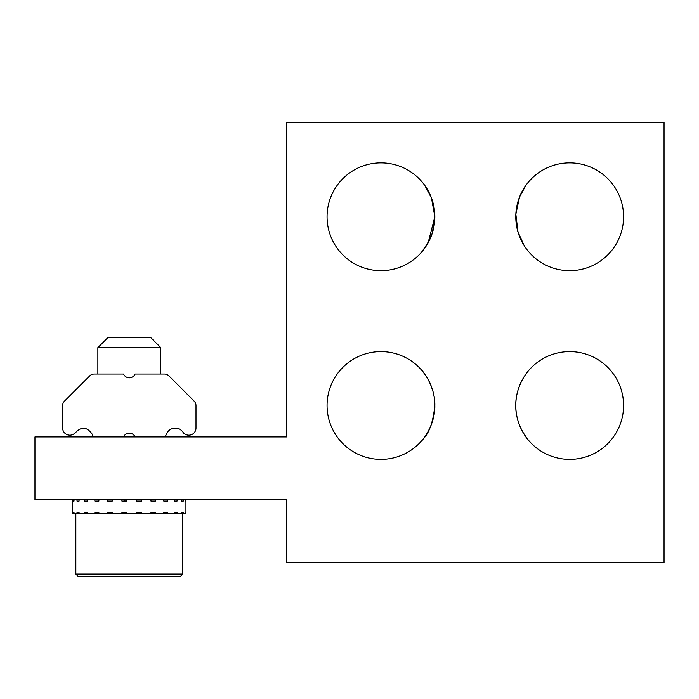 <?xml version="1.0" encoding="UTF-8"?>
<svg xmlns="http://www.w3.org/2000/svg" width="699" height="699" viewBox="0 0 699 699"><rect width="100%" height="100%" fill="white"/><g stroke="black" fill="none" stroke-linecap="round" stroke-linejoin="round"><path stroke-width="1.05" d="M181.618 499.855L181.618 501.113L183.304 501.113L183.304 499.855M181.618 501.113L183.304 501.113M72.696 499.855L72.696 513.695L73.177 513.695L73.177 512.437L74.033 512.437L74.033 513.695L76.995 513.695L76.995 512.437L79.083 512.437L79.083 513.695L84.387 513.695L84.387 512.437L87.558 512.437L87.558 513.695L94.828 513.695L94.828 512.437L98.874 512.437L98.874 513.695L107.629 513.695L107.629 512.437L112.268 512.437L112.268 513.695L121.906 513.695L121.906 512.437L126.825 512.437L126.825 513.695L136.681 513.695L136.681 512.437L141.548 512.437L141.548 513.695L150.958 513.695L150.958 512.437L155.44 512.437L155.44 513.695L163.767 513.695L163.767 512.437L167.55 512.437L167.55 513.695L174.217 513.695L174.217 512.437L177.057 512.437L177.057 513.695L181.618 513.695L181.618 512.437L183.304 512.437L183.304 513.695L185.445 513.695L185.882 512.437L185.934 513.695L185.934 499.855M174.217 499.855L174.217 501.113L177.057 501.113L177.057 499.855M163.767 499.855L163.767 501.113L167.55 501.113L167.55 499.855M150.958 499.855L150.958 501.113L155.44 501.113L155.44 499.855M136.681 499.855L136.681 501.113L141.548 501.113L141.548 499.855M121.906 499.855L121.906 501.113L126.825 501.113L126.825 499.855M107.629 499.855L107.629 501.113L112.268 501.113L112.268 499.855M94.828 499.855L94.828 501.113L98.874 501.113L98.874 499.855M84.387 499.855L84.387 501.113L87.558 501.113L87.558 499.855M76.995 499.855L76.995 501.113L79.083 501.113L79.083 499.855M73.177 499.855L73.177 501.113L74.033 501.113L74.033 499.855M185.445 499.855L185.445 501.113L185.882 499.855M124.946 512.437L124.946 513.695M124.946 501.113L124.946 499.855M79.083 512.437L76.995 512.437M75.841 513.695L75.841 574.089L182.788 574.089L182.788 513.695L181.618 513.695L181.618 512.437L183.304 512.437M74.033 512.437L73.177 512.437M174.217 501.113L177.057 501.113M98.874 512.437L94.828 512.437M76.995 501.113L79.083 501.113M163.767 501.113L167.55 501.113M185.882 512.437L185.445 512.437M185.445 501.113L185.882 501.113M163.767 512.437L167.55 512.437M150.958 501.113L155.44 501.113M174.217 512.437L177.057 512.437M150.958 512.437L155.44 512.437M73.177 501.113L74.033 501.113M94.828 501.113L98.874 501.113M87.558 512.437L84.387 512.437M182.788 574.089L180.272 576.605L78.358 576.605L75.841 574.089M97.86 347.613L160.77 347.613L150.704 337.547L107.926 337.547L97.86 347.613L97.86 374.035M177.057 513.695L174.217 513.695M167.55 513.695L163.767 513.695M155.44 513.695L150.958 513.695M141.548 513.695L136.681 513.695M126.825 513.695L121.906 513.695M112.268 513.695L107.629 513.695M98.874 513.695L94.828 513.695M87.558 513.695L84.387 513.695M79.083 513.695L76.995 513.695M569.685 270.653A53.893 53.893 0 0 0 623.578 216.76A53.893 53.893 0 0 0 569.685 162.867A53.893 53.893 0 0 0 515.792 216.76A53.893 53.893 0 0 0 569.685 270.653M525.928 185.305L519.532 197.039L515.853 214.252L518.029 232.103L524.25 245.742M432.926 202.5L434.848 216.76L431.501 198.088L424.712 185.305L431.108 197.039M431.152 197.153L432.891 202.395M421.427 252.339L428.137 242.798L434.848 216.76L432.253 233.283L426.346 245.803M527.282 438.745L522.904 432.244M529.213 369.911C529.746 368.889 515.294 384.869 515.792 405.464C515.268 423.105 526.426 438.483 528.706 440.484M421.427 441.069C420.903 442.083 435.363 426.093 434.848 405.49C435.381 384.966 420.92 368.889 421.427 369.911M421.925 370.479L425.542 375.223M428.129 379.443L430.733 384.834M430.741 384.878L432.943 391.291M434.341 398.177L434.848 405.49C433.153 421.838 429.326 432.926 423.367 438.736M34.95 436.945L34.95 499.855L286.59 499.855L286.59 562.765L664.05 562.765L664.05 122.395L286.59 122.395L286.59 436.945L34.95 436.945M569.685 459.383A53.893 53.893 0 0 0 623.578 405.49A53.893 53.893 0 0 0 569.685 351.597A53.893 53.893 0 0 0 515.792 405.49A53.893 53.893 0 0 0 569.685 459.383M380.955 459.383A53.893 53.893 0 0 0 434.848 405.49A53.893 53.893 0 0 0 380.955 351.597A53.893 53.893 0 0 0 327.062 405.49A53.893 53.893 0 0 0 380.955 459.383M380.955 270.653A53.893 53.893 0 0 0 434.848 216.76A53.893 53.893 0 0 0 380.955 162.867A53.893 53.893 0 0 0 327.062 216.76A53.893 53.893 0 0 0 380.955 270.653M424.712 185.305C423.376 183.496 423.376 183.496 424.712 185.305M92.181 434.193C86.921 426.643 81.215 426.294 75.064 433.144M183.688 433.022A7.173 7.173 0 0 0 196 428.024L196 405.577A6.291 6.291 0 0 0 194.156 401.13L168.905 375.879A6.291 6.291 0 0 0 164.457 374.035L135.082 374.035A6.291 6.291 0 0 1 123.548 374.035L94.173 374.035A6.291 6.291 0 0 0 89.725 375.879L64.474 401.13A6.291 6.291 0 0 0 62.63 405.577L62.63 428.024A7.173 7.173 0 0 0 75.134 432.821M93.456 436.945L92.137 434.062M135.082 436.945A6.291 6.291 0 0 0 123.548 436.945M183.566 433.144A9.437 9.437 0 0 0 166.633 433.703L165.174 436.945M160.77 347.613L160.77 374.035"/></g></svg>
